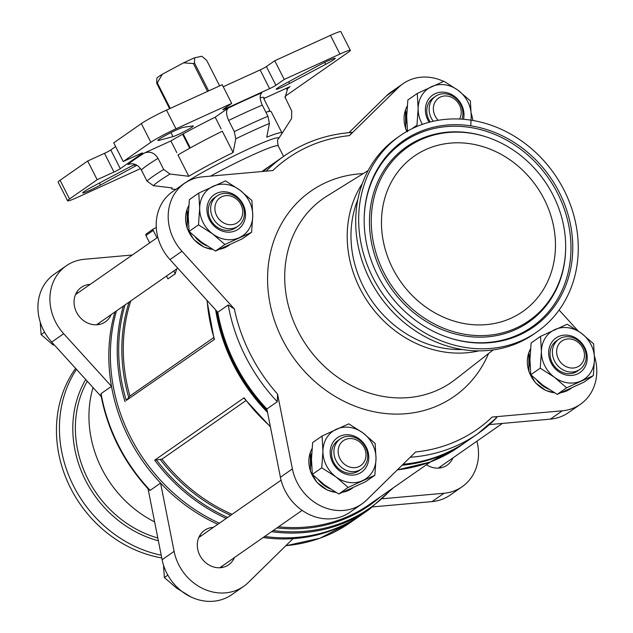<?xml version="1.0" encoding="UTF-8"?>
<svg xmlns="http://www.w3.org/2000/svg" width="633" height="633" viewBox="0 0 633 633"><rect width="100%" height="100%" fill="white"/><g stroke="black" fill="none" stroke-linecap="round" stroke-linejoin="round"><path stroke-width="0.95" d="M372.837 277.476A119.605 104.706 -124.9 0 1 400.072 135.755A119.605 104.706 -124.9 0 1 554.366 173.988A119.605 104.706 -124.9 0 1 536.871 331.985A119.605 104.706 -124.9 0 1 372.837 277.476M377.624 275.3A113.616 99.468 -124.9 0 1 364.181 218.021A113.616 99.468 -124.9 0 1 477.045 127.004A113.616 99.468 -124.9 0 1 571.702 262.782A113.616 99.468 -124.9 0 1 447.27 337.199A113.616 99.468 -124.9 0 1 377.624 275.3M383.812 272.475A105.869 92.687 -124.9 0 1 389.983 164.113A105.869 92.687 -124.9 0 1 488.225 137.583A105.869 92.687 -124.9 0 1 565.641 248.634A105.869 92.687 -124.9 0 1 492.165 334.865A105.869 92.687 -124.9 0 1 383.812 272.475M392.697 268.424A94.76 82.963 -124.9 0 1 414.275 156.129A94.76 82.963 -124.9 0 1 536.523 186.418A94.76 82.963 -124.9 0 1 522.66 311.602A94.76 82.963 -124.9 0 1 392.697 268.424M407.557 131.791L406.679 116.607L407.858 99.998L417.274 93.431L418.144 108.615L416.973 125.231L411.917 128.752M542.987 385.275L530.81 374.752L529.94 359.568L531.119 342.951L540.535 336.384L541.405 351.576L540.226 368.184L554.445 377.284L566.622 387.807L557.206 394.375L542.987 385.275M566.622 387.807L593.319 375.638L583.903 382.197L557.206 394.375M324.515 484.902L312.338 474.378L311.468 459.194L312.647 442.578L322.062 436.018L322.933 451.202L321.754 467.811L335.973 476.91L348.15 487.442L338.734 494.001L324.515 484.902M348.15 487.442L374.847 475.264L365.431 481.832L338.734 494.001M201.254 241.948L189.085 231.425L188.207 216.241L189.386 199.624L198.802 193.057L199.672 208.249L198.501 224.857L212.72 233.957L224.889 244.48L215.473 251.048L201.254 241.948M224.889 244.48L251.586 232.311L242.17 238.87L215.473 251.048M166.495 276.035L167.935 278.868L175.23 273.78L173.79 270.948M156.288 227.587L153.684 228.774A1.313 1.147 55.1 0 0 153.233 230.42L156.976 237.81M146.389 233.862A1.313 1.147 55.1 0 0 145.938 235.508L149.681 242.898M175.99 128.816A21.031 1.606 -26.9 0 0 150.836 142.29L123.221 161.542L113.734 142.844L141.349 123.593A21.031 1.606 -26.9 0 1 166.503 110.11L222.199 84.711L231.686 103.416L175.99 128.816L166.503 110.11M350.342 50.347A21.031 1.606 -26.9 0 0 339.929 54.05L284.233 79.449L274.746 60.752L330.442 35.353A21.031 1.606 -26.9 0 1 340.855 31.65L350.342 50.347A21.031 1.606 -26.9 0 1 348.403 52.199L284.985 96.406M217.799 524.298A169.288 148.201 -124.9 0 1 160.576 483.09L150.156 490.353A169.288 148.201 -124.9 0 1 101.074 393.607L100.845 394.596C107.65 430.693 123.791 462.525 149.253 490.092L150.156 490.353M361.807 514.589A169.288 148.201 -124.9 0 1 361.024 515.135A169.288 148.201 -124.9 0 1 293.032 538.643L248.342 582.495A47.317 41.422 55.1 0 1 243.665 586.372A47.317 41.422 55.1 0 1 174.107 551.359L160.576 483.09A169.288 148.201 -124.9 0 1 128.855 437.989A169.288 148.201 -124.9 0 1 111.495 386.344L101.074 393.607M266.873 408.981L280.403 477.258L292.391 468.903L277.563 394.098L277.294 401.718L266.873 408.981A169.288 148.201 -124.9 0 1 217.792 312.243L228.212 304.971L234.352 308.928L181.964 251.246A47.317 41.422 55.1 0 1 184.567 183.325A47.317 41.422 55.1 0 1 202.647 176.829L272.807 170.554A165.34 144.751 -124.9 0 1 349.4 135.628L398.371 87.576A47.317 41.422 55.1 0 1 403.039 83.698A47.317 41.422 55.1 0 1 443.63 81.396M489.428 424.585L550.354 419.133L562.341 410.785L492.173 417.06C495.299 416.728 496.818 416.902 496.747 417.598A169.288 148.201 -124.9 0 1 477.741 433.763A169.288 148.201 -124.9 0 1 410.231 457.24M403.102 464.242A169.288 148.201 -124.9 0 0 467.32 441.027L477.741 433.763L496.747 417.598M284.953 97.664A83.137 6.354 153.1 0 0 285.182 97.45L291.75 111.06L291.56 118.616L281.685 133.927M228.204 108.116A93.32 7.129 153.1 0 1 261.833 92.782C259.514 95.077 259.665 99.183 262.284 105.125L267.941 116.266L269.405 123.467A78.856 6.029 153.1 0 0 235.777 138.809L234.313 131.609L228.655 120.46C226.036 114.526 225.886 110.411 228.204 108.116L215.188 117.192L221.123 128.879M158.021 158.321L163.678 169.462L170.024 174.043A78.856 6.029 153.1 0 0 153.344 185.667L146.998 181.085L141.349 169.945C137.867 164.477 133.397 162.673 127.945 164.54A93.32 7.129 153.1 0 1 144.617 152.917C150.084 151.058 154.547 152.862 158.021 158.321A82.804 6.33 153.1 0 0 141.349 169.945M265.9 112.247A61.773 4.724 -26.9 0 1 271.185 111.653L281.994 132.97A61.773 4.724 -26.9 0 1 281.788 133.777L278.488 138.785A56.519 4.32 153.1 0 0 237.818 154.056A56.519 4.32 153.1 0 0 180.096 186.442M233.118 152.529A61.773 4.724 -26.9 0 0 188.8 176.283L177.984 154.966A61.773 4.724 -26.9 0 1 222.302 131.213L233.118 152.529L235.777 138.809M285.182 97.45L287.77 88.106L290.009 86.618L263.755 98.59L269.69 110.277A61.773 4.724 153.1 0 1 268.424 111.582M144.617 152.917L170.87 140.945L176.805 152.632M170.87 140.945A61.773 4.724 -26.9 0 1 215.188 117.192M260.203 97.822A61.773 4.724 -26.9 0 1 264.064 97.632A61.773 4.724 -26.9 0 1 263.755 98.59M162.349 74.227L157.3 82.876A30.89 2.358 153.1 0 0 156.731 83.279L156.857 78.057A25.629 1.962 -26.9 0 1 162.349 74.227L183.578 62.849A25.629 1.962 -26.9 0 1 194.648 57.801L201.808 56.234L206.682 60.364L219.627 85.882M140.542 168.6L78.025 197.108A21.031 1.606 -26.9 0 1 67.612 200.803A21.031 1.606 -26.9 0 1 69.551 198.96L97.165 179.709L87.678 161.011L60.064 180.263A21.031 1.606 -26.9 0 0 58.125 182.106L67.612 200.803M136.934 165.229A11.829 0.902 -26.9 0 1 135.161 166.21L100.481 185.034A14.456 1.108 -26.9 0 1 82.709 192.883A14.456 1.108 -26.9 0 1 92.252 186.838L128.428 167.682A11.829 0.902 -26.9 0 1 135.106 164.358M158.82 140.423A14.456 1.108 -26.9 0 1 157.87 140.486A14.456 1.108 -26.9 0 1 168.829 133.698A14.456 1.108 -26.9 0 1 183.222 127.344L192.946 125.92A11.829 0.902 -26.9 0 1 193.302 125.967A11.829 0.902 -26.9 0 1 184.986 131.181A11.829 0.902 -26.9 0 1 172.975 136.625L158.82 140.423L158.479 139.751M317.481 66.125A14.456 1.108 -26.9 0 1 335.253 58.276A14.456 1.108 -26.9 0 1 325.702 64.321L289.526 83.477A11.829 0.902 -26.9 0 1 276.233 89.229A11.829 0.902 -26.9 0 1 282.793 84.949L317.481 66.125M284.233 79.449L275.893 85.265A5.254 0.404 -26.9 0 1 269.603 88.636L225.467 108.757A5.254 0.404 -26.9 0 1 222.863 109.683A5.254 0.404 -26.9 0 1 223.346 109.224L231.686 103.416M123.221 161.542L140.035 153.874A5.254 0.404 -26.9 0 1 142.639 152.949A5.254 0.404 -26.9 0 1 142.156 153.415L120.27 168.671A5.254 0.404 -26.9 0 1 113.98 172.041L97.165 179.709M274.746 60.752L266.406 66.568A5.254 0.404 -26.9 0 1 260.116 69.931L223.235 86.753M115.633 146.587L110.783 149.974A5.254 0.404 -26.9 0 1 104.492 153.344L87.678 161.011M188.8 176.283L170.024 174.043M153.344 185.667L172.129 187.906A61.773 4.724 -26.9 0 0 171.82 188.863L171.282 187.811M175.942 189.338L172.587 189.18A61.773 4.724 -26.9 0 1 171.82 188.863M269.405 123.467L266.746 137.195A61.773 4.724 -26.9 0 1 281.994 132.97M176.734 268.898A165.34 144.751 55.1 0 0 175.23 273.78M213.653 337.642L129.931 396.013L126.252 400.436A168.513 147.529 -124.9 0 1 125.049 304.932M219.366 523.206A169.288 148.201 -124.9 0 1 130.422 436.905A169.288 148.201 -124.9 0 1 116.488 310.898M271.557 531.68A169.288 148.201 -124.9 0 0 369.45 509.256L362.59 514.043A169.288 148.201 -124.9 0 1 264.697 536.46M267.553 412.407A169.288 148.201 -124.9 0 1 233.593 364.98A169.288 148.201 -124.9 0 1 215.655 309.885M262.924 171.432A169.288 148.201 -124.9 0 1 272.135 164.382A169.288 148.201 -124.9 0 1 272.918 163.836M466.537 441.573A169.288 148.201 -124.9 0 1 465.761 442.119A169.288 148.201 -124.9 0 1 402.042 465.279M207.149 300.517A169.288 148.201 -124.9 0 0 214.476 339.367L126.252 400.436M270.323 426.397A169.288 148.201 -124.9 0 1 244.124 397.801L154.681 460.159L161.961 459.147L245.873 400.649M244.124 397.801L244.33 398.45M292.391 468.903A47.317 41.422 55.1 0 0 361.949 503.915A47.317 41.422 55.1 0 0 366.618 500.038L415.588 451.986A165.34 144.751 -124.9 0 0 492.173 417.06M562.341 410.785A47.317 41.422 55.1 0 0 580.421 404.281A47.317 41.422 55.1 0 0 594.482 356.292M578.048 330.885L559.105 310.035M472.954 120.492L472.598 118.711A47.317 41.422 55.1 0 0 471.229 113.339M352.114 132.519L349.4 135.628M263.233 171.408A169.288 148.201 -124.9 0 1 273.693 163.29L284.114 156.027A169.288 148.201 -124.9 0 0 266.137 171.147M267.221 410.73A168.228 147.275 -124.9 0 1 234.432 364.592A168.228 147.275 -124.9 0 1 216.826 311.175M132.329 254.996L84.371 259.285A47.317 41.422 55.1 0 0 66.291 265.789A47.317 41.422 55.1 0 0 63.688 333.71L111.495 386.344A169.288 148.201 -124.9 0 1 114.921 311.99M293.032 538.643A169.288 148.201 -124.9 0 1 263.13 537.552M372.718 506.906L432.07 501.597A47.317 41.422 55.1 0 0 450.15 495.101L462.137 486.745A47.317 41.422 55.1 0 0 476.91 441.201M148.075 488.826L162.119 559.714A47.317 41.422 55.1 0 0 231.678 594.727L243.665 586.372M66.291 265.789L54.303 274.144A47.317 41.422 55.1 0 0 51.7 342.065L101.209 396.575M156.731 83.279L169.62 108.694M182.581 134.228L189.694 148.257M157.3 82.876L170.253 108.401M183.182 133.895L190.296 147.916M194.648 57.801L194.521 63.023A30.89 2.358 153.1 0 0 193.374 63.545L207.505 91.413M193.374 63.545L183.578 62.849M194.521 63.023L208.661 90.891M550.354 419.133A47.317 41.422 55.1 0 0 568.434 412.637L580.421 404.281M280.403 477.258A47.317 41.422 55.1 0 0 349.962 512.263L361.949 503.915M184.567 183.325L172.587 191.68A47.317 41.422 55.1 0 0 169.984 259.601L217.792 312.243M403.039 83.698L391.059 92.054A47.317 41.422 55.1 0 0 386.383 95.931L348.965 132.645M90.139 284.407A21.031 18.412 55.1 0 0 81.325 287.35A21.031 18.412 55.1 0 0 78.247 315.131A21.031 18.412 55.1 0 0 105.371 321.849A21.031 18.412 55.1 0 0 111.179 314.601M382.641 498.741L444.057 493.242A47.317 41.422 55.1 0 0 462.137 486.745M426.428 464.733A21.031 18.412 55.1 0 0 447.104 465.176A21.031 18.412 55.1 0 0 452.911 457.928M213.392 527.368A21.031 18.412 55.1 0 0 204.578 530.304A21.031 18.412 55.1 0 0 201.5 558.084A21.031 18.412 55.1 0 0 228.632 564.81A21.031 18.412 55.1 0 0 234.439 557.554M154.626 521.909A108.148 94.681 -124.9 0 1 101.763 468.665A108.148 94.681 -124.9 0 1 93.035 387.57M161.771 557.934A119.605 104.706 -124.9 0 1 70.619 488.17A119.605 104.706 -124.9 0 1 75.62 368.39M161.225 555.196A119.605 104.706 -124.9 0 1 73.594 486.097A119.605 104.706 -124.9 0 1 76.49 369.356M462.335 349.535A105.276 92.165 -124.9 0 1 363.453 286.789A105.276 92.165 -124.9 0 1 357.819 199.617M478.912 350.88A108.148 94.681 -124.9 0 1 360.019 288.624A108.148 94.681 -124.9 0 1 362.29 183.594M536.871 331.985L533.896 334.05A119.605 104.706 -124.9 0 1 369.87 279.549A119.605 104.706 -124.9 0 1 397.097 137.828L400.072 135.755M201.413 535.724A21.031 18.412 55.1 0 0 199.577 535.898M221.653 567.572A21.031 18.412 55.1 0 0 222.46 565.91M440.125 467.937A21.031 18.412 55.1 0 0 440.924 466.284M78.152 292.762A21.031 18.412 55.1 0 0 76.316 292.944M98.392 324.61A21.031 18.412 55.1 0 0 99.199 322.957M198.501 224.857L189.085 231.425M251.586 232.311L252.765 215.695L251.894 200.511L239.717 189.987L225.498 180.888L198.802 193.057M321.754 467.811L312.338 474.378M374.847 475.264L376.018 458.648L375.147 443.464L362.978 432.94L348.759 423.841L322.062 436.018M540.226 368.184L530.81 374.752M593.319 375.638L594.49 359.022L593.619 343.838L581.45 333.314L567.231 324.215L540.535 336.384M470.762 125.84L471.237 116.068L470.366 100.884L458.189 90.353L443.97 81.253L417.274 93.431M240.959 204.617A15.176 13.285 55.1 0 0 216.826 201.239A15.176 13.285 55.1 0 0 228.687 224.604A15.176 13.285 55.1 0 0 240.959 204.617M242.257 204.332A18.397 16.11 55.1 0 0 217.024 195.953A18.397 16.11 55.1 0 0 214.334 220.26A18.397 16.11 55.1 0 0 238.071 226.139A18.397 16.11 55.1 0 0 242.257 204.332M217.024 195.953L214.65 197.599A18.397 16.11 55.1 0 0 211.96 221.906A18.397 16.11 55.1 0 0 235.698 227.793L238.071 226.139M243.032 204.301A21.031 18.412 55.1 0 0 209.594 199.609A21.031 18.412 55.1 0 0 226.028 231.994A21.031 18.412 55.1 0 0 243.032 204.301M252.765 215.695A28.912 25.312 55.1 0 0 239.717 189.987A28.912 25.312 55.1 0 0 213.171 186.26A28.912 25.312 55.1 0 0 199.672 208.249A28.912 25.312 55.1 0 0 212.72 233.957A28.912 25.312 55.1 0 0 239.266 237.684A28.912 25.312 55.1 0 0 252.765 215.695M364.212 447.578A15.176 13.285 55.1 0 0 340.087 444.192A15.176 13.285 55.1 0 0 351.94 467.565A15.176 13.285 55.1 0 0 364.212 447.578M365.518 447.294A18.397 16.11 55.1 0 0 340.277 438.906A18.397 16.11 55.1 0 0 337.587 463.214A18.397 16.11 55.1 0 0 361.324 469.093A18.397 16.11 55.1 0 0 365.518 447.294M340.277 438.906L337.911 440.56A18.397 16.11 55.1 0 0 335.221 464.867A18.397 16.11 55.1 0 0 358.958 470.746L361.324 469.093M366.293 447.262A21.031 18.412 55.1 0 0 332.855 442.57A21.031 18.412 55.1 0 0 349.281 474.956A21.031 18.412 55.1 0 0 366.293 447.262M376.018 458.648A28.912 25.312 55.1 0 0 362.978 432.94A28.912 25.312 55.1 0 0 336.432 429.214A28.912 25.312 55.1 0 0 322.933 451.202A28.912 25.312 55.1 0 0 335.973 476.91A28.912 25.312 55.1 0 0 362.519 480.637A28.912 25.312 55.1 0 0 376.018 458.648M582.684 347.944A15.176 13.285 55.1 0 0 558.559 344.566A15.176 13.285 55.1 0 0 570.412 367.931A15.176 13.285 55.1 0 0 582.684 347.944M583.99 347.659A18.397 16.11 55.1 0 0 558.749 339.28A18.397 16.11 55.1 0 0 556.059 363.587A18.397 16.11 55.1 0 0 579.796 369.466A18.397 16.11 55.1 0 0 583.99 347.659M558.749 339.28L556.383 340.926A18.397 16.11 55.1 0 0 553.693 365.233A18.397 16.11 55.1 0 0 577.431 371.12L579.796 369.466M584.765 347.628A21.031 18.412 55.1 0 0 551.327 342.936A21.031 18.412 55.1 0 0 567.754 375.322A21.031 18.412 55.1 0 0 584.765 347.628M594.49 359.022A28.912 25.312 55.1 0 0 581.45 333.314A28.912 25.312 55.1 0 0 554.904 329.587A28.912 25.312 55.1 0 0 541.405 351.576A28.912 25.312 55.1 0 0 554.445 377.284A28.912 25.312 55.1 0 0 580.991 381.011A28.912 25.312 55.1 0 0 594.49 359.022M459.534 119.028A15.176 13.285 55.1 0 0 459.431 104.991A15.176 13.285 55.1 0 0 438.471 98.186A15.176 13.285 55.1 0 0 438.194 120.302M462.003 119.17A18.397 16.11 55.1 0 0 460.729 104.706A18.397 16.11 55.1 0 0 435.496 96.319A18.397 16.11 55.1 0 0 433.257 121.259M435.496 96.319L433.122 97.973A18.397 16.11 55.1 0 0 430.226 121.979M463.506 119.281A21.031 18.412 55.1 0 0 461.504 104.674A21.031 18.412 55.1 0 0 434.183 94.151A21.031 18.412 55.1 0 0 429.174 122.256M470.897 120.159A28.912 25.312 55.1 0 0 471.237 116.068A28.912 25.312 55.1 0 0 458.189 90.353A28.912 25.312 55.1 0 0 431.643 86.634A28.912 25.312 55.1 0 0 418.144 108.615A28.912 25.312 55.1 0 0 422.369 124.361M40.235 322.134L41.098 334.588L44.571 332.167M41.098 334.588L53.275 345.112M163.496 565.087L164.358 577.541L167.832 575.12M164.358 577.541L176.528 588.073L191.008 596.99M153.233 230.42L145.938 235.508M150.836 142.29L141.349 123.593M339.929 54.05L330.442 35.353M361.024 515.135L350.603 522.399A169.288 148.201 -124.9 0 1 285.887 545.654M277.563 394.098A165.34 144.751 -124.9 0 1 234.352 308.928M277.294 401.718A169.288 148.201 -124.9 0 1 228.212 304.971M267.941 116.266A82.804 6.33 153.1 0 0 234.313 131.609M262.284 105.125A82.804 6.33 153.1 0 0 228.655 120.46M163.678 169.462A82.804 6.33 153.1 0 0 146.998 181.085M286.686 89.324A93.32 7.129 153.1 0 0 290.009 86.618M278.488 138.785C277.365 139.031 277.286 141.404 278.243 145.899A52.571 4.02 153.1 0 0 210.567 176.116M69.551 198.96L60.064 180.263M129.931 396.013A165.34 144.751 -124.9 0 1 130.794 300.928M262.007 171.519A169.288 148.201 -124.9 0 1 265.267 169.169L262.007 171.519M125.033 401.726A169.288 148.201 -124.9 0 1 123.348 306.119M465.761 442.119L458.893 446.906A169.288 148.201 -124.9 0 1 397.397 469.836M226.226 518.419A169.288 148.201 -124.9 0 1 154.681 460.159M128.705 397.318A166.115 145.424 -124.9 0 1 129.053 302.139M391.305 489.214A168.513 147.529 -124.9 0 1 273.179 530.549M227.635 517.438A168.513 147.529 -124.9 0 1 156.359 459.78M380.362 496.85A166.115 145.424 -124.9 0 1 276.93 527.93M230.681 515.317A166.115 145.424 -124.9 0 1 160.268 459.526M430.495 461.9L369.625 504.335A165.34 144.751 -124.9 0 1 278.575 526.783M232.089 514.328A165.34 144.751 -124.9 0 1 161.961 459.147M488.581 353.491A125.176 109.588 -124.9 0 1 389.335 413.855A125.176 109.588 -124.9 0 1 282.405 339.446A125.176 109.588 -124.9 0 1 363.184 173.624M169.984 259.601L181.964 251.246M386.383 95.931L398.371 87.576M63.688 333.71L51.7 342.065M444.057 493.242L432.07 501.597M174.107 551.359L162.119 559.714M493.17 349.907L455.388 379.412A112.041 98.083 -124.9 0 1 297.985 331.122A112.041 98.083 -124.9 0 1 327.38 195.803L368.129 170.554M157.815 537.995A105.276 92.165 -124.9 0 1 87.845 478.928A105.276 92.165 -124.9 0 1 87.283 381.24M158.369 540.764A107.009 93.684 -124.9 0 1 85.479 480.241A107.009 93.684 -124.9 0 1 85.732 379.531M113.98 172.041L104.492 153.344M120.27 168.671L110.783 149.974M269.603 88.636L260.116 69.931M275.893 85.265L266.406 66.568M225.467 108.757L225.087 108.014M289.526 83.477L288.656 81.768M325.702 64.321L324.729 62.398M172.975 136.625L170.942 132.613M135.161 166.21L134.394 164.691M100.481 185.034L99.452 183.016M407.225 106.083A28.912 25.312 55.1 0 0 406.892 131.427M406.869 111.012A28.912 25.312 55.1 0 0 406.829 123.482M530.478 349.044A28.912 25.312 55.1 0 0 554.35 392.737M561.7 392.476A28.912 25.312 55.1 0 0 570.42 388.828L571.393 388.148M530.13 353.966A28.912 25.312 55.1 0 0 530.09 366.436M536.974 380.457A28.912 25.312 55.1 0 0 548.613 389.192M566.804 390.237A28.912 25.312 55.1 0 0 571.037 388.306M312.014 448.67A28.912 25.312 55.1 0 0 335.878 492.363M343.228 492.102A28.912 25.312 55.1 0 0 351.948 488.454L352.921 487.774M311.658 453.592A28.912 25.312 55.1 0 0 311.618 466.07M318.502 480.083A28.912 25.312 55.1 0 0 330.149 488.826M348.332 489.863A28.912 25.312 55.1 0 0 352.565 487.94M188.753 205.717A28.912 25.312 55.1 0 0 212.617 249.41M219.968 249.149A28.912 25.312 55.1 0 0 228.687 245.501L229.66 244.821M188.397 210.639A28.912 25.312 55.1 0 0 188.357 223.109M195.249 237.13A28.912 25.312 55.1 0 0 206.888 245.865M225.071 246.91A28.912 25.312 55.1 0 0 229.312 244.979M364.173 218.401A112.65 98.621 -124.9 0 1 476.19 128.57A112.65 98.621 -124.9 0 1 569.937 263.043A112.65 98.621 -124.9 0 1 446.906 337.072M565.641 248.634L565.625 249.402A106.842 93.534 -124.9 0 1 491.477 336.416A106.842 93.534 -124.9 0 1 382.134 273.456A106.842 93.534 -124.9 0 1 388.361 164.105A106.842 93.534 -124.9 0 1 487.497 137.329L488.225 137.583M438.289 468.119L502.396 423.43M219.817 567.746L302.123 510.372M198.77 537.559L281.076 480.186M96.556 324.792L177.77 268.178M75.509 294.606L157.815 237.225M350.603 522.399L319.942 538.24L285.76 545.781M278.243 145.899L283.568 156.406M272.135 164.382L265.267 169.169M206.888 300.232L214.183 339.407M369.45 509.256L393.346 487.798M458.893 446.906L429.752 462.177L397.318 469.915M270.426 426.895L244.021 398.212M352.367 132.376C327.103 134.164 304.346 142.053 284.114 156.027M153.526 228.861L146.231 233.949M407.233 106.012L405.547 109.683L405.682 128.831L406.758 131.506M530.486 348.965L528.808 352.636L528.943 371.785L535.526 382.878L545.765 390.434L554.492 392.816M561.59 392.523L570.42 388.828M312.014 448.599L310.336 452.263L310.471 471.411L317.054 482.504L327.293 490.061L336.02 492.45M343.118 492.15L351.948 488.454M188.761 205.638L187.075 209.309L187.218 228.458L193.793 239.551L204.032 247.107L212.759 249.489M219.857 249.196L228.687 245.501"/></g></svg>
